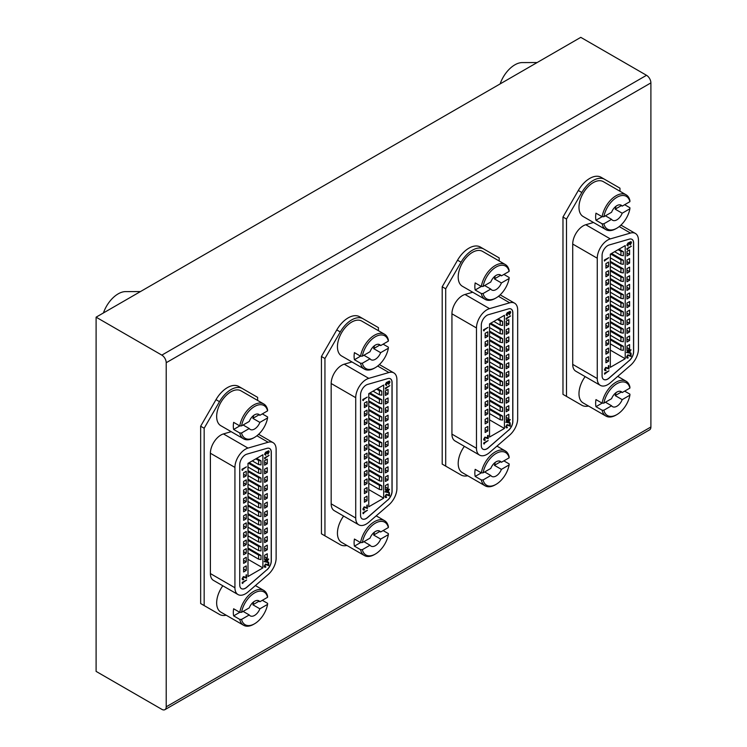 <?xml version="1.0" encoding="UTF-8"?>
<svg xmlns="http://www.w3.org/2000/svg" width="747" height="747" viewBox="0 0 747 747"><rect width="100%" height="100%" fill="white"/><g stroke="black" fill="none" stroke-linecap="round" stroke-linejoin="round"><path stroke-width="1.12" d="M467.725 475.755A22.802 13.166 -60 0 1 461.039 474.98L442.196 464.102L442.196 286.764L457.537 260.199A22.802 13.166 -60 0 1 480.34 247.033L499.183 257.911L499.183 260.992M457.556 472.963A22.802 13.166 -60 0 1 457.537 472.954L461.039 474.98L457.537 472.954M445.698 466.119L445.698 288.79L461.039 262.225A22.802 13.166 -60 0 1 483.851 249.059L480.34 247.033M442.196 286.764L445.698 288.79M472.73 292.226L464.998 294.467A14.875 8.59 120 0 0 451.935 313.796L451.935 434.128A14.875 8.59 120 0 0 455.016 440.935L479.555 455.1A14.875 8.59 120 0 0 489.537 452.533L509.697 435.09A14.875 8.59 120 0 0 517.671 418.703L517.671 309.986A14.875 8.59 120 0 0 514.59 303.17A14.875 8.59 120 0 0 509.697 302.806L489.537 308.632A14.875 8.59 120 0 0 476.474 327.961L476.474 448.293A14.875 8.59 120 0 0 479.555 455.1M508.53 430.365A8.058 4.65 120 0 0 512.844 421.485L512.844 312.769A8.058 4.65 120 0 0 511.181 309.081A8.058 4.65 120 0 0 508.53 308.875L488.37 314.711A8.058 4.65 120 0 0 481.292 325.178L481.292 445.511A8.058 4.65 120 0 0 482.964 449.199A8.058 4.65 120 0 0 488.37 447.808L508.436 430.319A8.058 4.65 120 0 0 512.759 421.439L512.759 312.713A8.058 4.65 120 0 0 511.135 309.053M482.917 449.171A8.058 4.65 120 0 0 488.286 447.761L508.436 430.319M510.276 419.637L509.295 420.645L509.295 422.979L505.728 422.158L508.679 419.795L509.286 419.637L509.286 420.206L510.098 419.534L509.286 420.001M489.537 437.06L504.43 428.461L504.43 315.309L489.537 323.909L489.537 437.06M485.148 432.504L487.782 430.991L487.782 426.434L485.148 427.947L485.148 432.504M485.148 423.904L487.782 422.382L487.782 417.834L485.148 419.347L485.148 423.904M485.148 415.304L487.782 413.782L487.782 409.225L485.148 410.747L485.148 415.304M485.148 406.695L487.782 405.182L487.782 400.625L485.148 402.147L485.148 406.695M485.148 398.095L487.782 396.582L487.782 392.026L485.148 393.538L485.148 398.095M485.148 389.495L487.782 387.973L487.782 383.426L485.148 384.938L485.148 389.495M485.148 380.895L487.782 379.373L487.782 374.817L485.148 376.339L485.148 380.895M485.148 372.286L487.782 370.773L487.782 366.217L485.148 367.739L485.148 372.286M485.148 363.686L487.782 362.164L487.782 357.617L485.148 359.13L485.148 363.686M485.148 355.086L487.782 353.564L487.782 349.008L485.148 350.53L485.148 355.086M485.148 346.477L487.782 344.965L487.782 340.408L485.148 341.93L485.148 346.477M485.148 337.877L487.782 336.365L487.782 331.808L485.148 333.321L485.148 337.877M506.186 420.365L508.819 418.843L508.819 414.286L506.186 415.808L506.186 420.365M506.186 411.756L508.819 410.243L508.819 405.686L506.186 407.208L506.186 411.756M506.186 403.156L508.819 401.634L508.819 397.087L506.186 398.599L506.186 403.156M506.186 394.556L508.819 393.034L508.819 388.477L506.186 389.999L506.186 394.556M506.186 385.956L508.819 384.434L508.819 379.878L506.186 381.4L506.186 385.956M506.186 377.347L508.819 375.834L508.819 371.278L506.186 372.79L506.186 377.347M506.186 368.747L508.819 367.225L508.819 362.678L506.186 364.191L506.186 368.747M506.186 360.147L508.819 358.625L508.819 354.069L506.186 355.591L506.186 360.147M506.186 351.538L508.819 350.026L508.819 345.469L506.186 346.991L506.186 351.538M506.186 342.938L508.819 341.426L508.819 336.869L506.186 338.382L506.186 342.938M506.186 334.339L508.819 332.817L508.819 328.269L506.186 329.782L506.186 334.339M506.186 325.739L508.819 324.217L508.819 319.66L506.186 321.182L506.186 325.739M483.552 330.688L483.552 329.772L487.987 327.419L484.168 330.062L484.168 330.818L483.552 330.688M483.748 443.821L483.748 442.906L488.183 440.553L484.364 443.204L484.364 443.961L483.748 443.821M484.075 439.124L485.233 440.235L484.205 440.347L483.645 439.348L484.906 437.135L487.576 437.817L487.576 435.529L488.183 435.38L488.183 438.722L485.12 437.658L484.252 439.227L485.233 439.796L484.252 439.227M484.121 440.291L483.645 439.348M506.167 319.193L506.167 318.287L510.603 315.925L506.774 318.577L506.774 319.333L506.167 319.193M506.494 314.608L507.325 315.804L506.055 314.861L507.166 312.788L510.201 311.35M507.148 315.701L506.055 314.861L507.148 315.701M507.325 315.804L506.233 314.963L507.166 312.788L508.035 312.853M508.212 312.956L507.334 312.89L510.294 311.396L510.705 312.395L509.454 314.758L510.098 312.535L509.193 311.807M509.454 314.758L510.276 312.638L509.37 311.91L508.474 313.936L507.157 313.236M506.177 426.602L507.334 427.714L506.298 427.816L505.738 426.826L506.998 424.613L509.669 425.295L510.108 422.746L510.285 426.192L507.213 425.136L506.345 426.696L507.334 427.265L506.345 426.696M506.223 427.77L505.738 426.826M483.729 330.79L483.552 329.772M506.186 391.521L508.819 393.034M506.186 400.121L508.819 401.634M505.915 426.929L507.176 424.716L509.669 425.295M509.37 311.91L510.098 312.535M506.345 319.296L506.167 318.287M483.813 439.451L485.083 437.238L487.576 437.817M487.744 437.919L487.576 435.529M485.148 420.869L487.782 422.382M485.148 369.251L487.782 370.773M485.148 377.851L487.782 379.373M506.186 365.713L508.819 367.225M485.148 386.46L487.782 387.973M489.883 323.712L500.163 329.642L502.554 330.015L490.76 323.208M502.554 330.015L502.554 334.058L500.163 333.694L500.163 329.642M489.537 340.716L500.163 346.851L502.554 347.215L489.537 339.698M502.554 347.215L502.554 351.267L500.163 350.894L500.163 346.851M489.537 357.916L500.163 364.05L502.554 364.424L489.537 356.907M502.554 364.424L502.554 368.467L500.163 368.103L489.537 361.968M489.537 375.125L500.163 381.259L502.554 381.624L489.537 374.107M502.554 381.624L502.554 385.676L500.163 385.303L489.537 379.168M489.537 392.324L500.163 398.459L502.554 398.833L489.537 391.316M502.554 398.833L502.554 402.885L500.163 402.512L489.537 396.377M489.537 409.533L500.163 415.668L502.554 416.042L489.537 408.516M502.554 416.042L502.554 420.085L500.163 419.711L489.537 413.577M489.537 419.851L504.43 428.461M489.537 400.934L500.163 407.068L502.554 407.432L489.537 399.916M502.554 407.432L502.554 411.485L500.163 411.111L500.163 407.068M489.537 383.725L500.163 389.859L502.554 390.233L489.537 382.716M502.554 390.233L502.554 394.276L500.163 393.912L500.163 389.859M489.537 366.525L500.163 372.65L502.554 373.024L489.537 365.507M502.554 373.024L502.554 377.076L500.163 376.703L489.537 370.568M489.537 349.316L500.163 355.451L502.554 355.824L489.537 348.307M502.554 355.824L502.554 359.867L500.163 359.494L489.537 353.368M489.537 332.107L500.163 338.242L502.554 338.615L489.537 331.098M502.554 338.615L502.554 342.668L500.163 342.294L500.163 338.242M497.334 319.408L500.163 321.042L502.554 321.415L498.212 318.904M502.554 321.415L502.554 325.459L500.163 325.085L493.832 321.434M506.186 322.695L508.819 324.217M506.186 408.721L508.819 410.243M505.906 422.26L508.856 420.458L508.679 419.795M485.148 334.843L487.782 336.365M485.148 343.443L487.782 344.965M509.846 425.388L509.669 423.007M483.925 443.923L483.748 442.906M483.925 443.008L488.183 440.553M506.186 417.321L508.819 418.843M485.148 352.052L487.782 353.564M485.148 403.66L487.782 405.182M485.148 395.06L487.782 396.582M508.035 314.188L507.334 313.329L506.671 314.711L507.325 315.355L506.671 314.711M483.729 329.875L487.987 327.419M506.186 331.304L508.819 332.817M485.148 360.652L487.782 362.164M506.345 318.39L510.603 315.925M485.148 412.26L487.782 413.782M506.186 348.504L508.819 350.026M506.186 339.904L508.819 341.426M506.186 374.312L508.819 375.834M485.148 429.469L487.782 430.991M506.186 382.912L508.819 384.434M506.186 357.113L508.819 358.625M500.163 355.451L500.163 359.494M500.163 398.459L500.163 402.512M500.163 321.042L500.163 325.085M500.163 381.259L500.163 385.303M500.163 364.05L500.163 368.103M500.163 372.65L500.163 376.703M489.537 387.777L500.163 393.912M489.537 344.759L500.163 350.894M489.537 404.977L500.163 411.111M489.537 336.159L500.163 342.294M500.163 415.668L500.163 419.711M489.537 327.56L500.163 333.694M508.856 422.363L508.856 420.897L507.008 421.971L508.856 422.363L508.679 421M507.082 421.924L508.679 422.27M226.182 615.211A22.802 13.166 -60 0 1 219.497 614.426L200.654 603.548L200.654 426.22L215.995 399.654A22.802 13.166 -60 0 1 238.797 386.488L257.64 397.367L257.64 400.439M216.014 612.419A22.802 13.166 -60 0 1 215.995 612.409L219.497 614.426L215.995 612.409M204.164 605.574L204.164 428.246L219.497 401.681A22.802 13.166 -60 0 1 242.308 388.505L238.797 386.488M200.654 426.22L204.164 428.246M231.187 431.682L223.456 433.923A14.875 8.59 120 0 0 210.393 453.242L210.393 573.575A14.875 8.59 120 0 0 213.474 580.391L238.013 594.556A14.875 8.59 120 0 0 247.995 591.988L268.154 574.546A14.875 8.59 120 0 0 276.129 558.158L276.129 449.433A14.875 8.59 120 0 0 273.047 442.626A14.875 8.59 120 0 0 268.154 442.252L247.995 448.088A14.875 8.59 120 0 0 234.931 467.417L234.931 587.749A14.875 8.59 120 0 0 238.013 594.556M266.987 569.821A8.058 4.65 120 0 0 271.301 560.941L271.301 452.215A8.058 4.65 120 0 0 269.639 448.527A8.058 4.65 120 0 0 266.987 448.331L246.827 454.167A8.058 4.65 120 0 0 239.75 464.634L239.75 584.966A8.058 4.65 120 0 0 241.421 588.655A8.058 4.65 120 0 0 246.827 587.263L266.903 569.765A8.058 4.65 120 0 0 271.217 560.894L271.217 452.168A8.058 4.65 120 0 0 269.592 448.508M241.374 588.627A8.058 4.65 120 0 0 246.743 587.207L266.903 569.765M268.733 559.092L267.753 560.101L267.753 562.435L264.186 561.613L267.137 559.242L267.753 559.662L268.556 558.989L267.753 559.456M247.995 576.516L262.888 567.907L262.888 454.764L247.995 463.364L247.995 576.516M243.606 571.959L246.239 570.437L246.239 565.89L243.606 567.403L243.606 571.959M243.606 563.359L246.239 561.837L246.239 557.281L243.606 558.803L243.606 563.359M243.606 554.75L246.239 553.238L246.239 548.681L243.606 550.203L243.606 554.75M243.606 546.15L246.239 544.628L246.239 540.081L243.606 541.594L243.606 546.15M243.606 537.551L246.239 536.029L246.239 531.472L243.606 532.994L243.606 537.551M243.606 528.951L246.239 527.429L246.239 522.872L243.606 524.394L243.606 528.951M243.606 520.342L246.239 518.829L246.239 514.272L243.606 515.794L243.606 520.342M243.606 511.742L246.239 510.22L246.239 505.672L243.606 507.185L243.606 511.742M243.606 503.142L246.239 501.62L246.239 497.063L243.606 498.585L243.606 503.142M243.606 494.533L246.239 493.02L246.239 488.463L243.606 489.985L243.606 494.533M243.606 485.933L246.239 484.42L246.239 479.863L243.606 481.376L243.606 485.933M243.606 477.333L246.239 475.811L246.239 471.264L243.606 472.776L243.606 477.333M264.643 559.811L267.277 558.298L267.277 553.742L264.643 555.264L264.643 559.811M264.643 551.211L267.277 549.689L267.277 545.142L264.643 546.655L264.643 551.211M264.643 542.611L267.277 541.089L267.277 536.533L264.643 538.055L264.643 542.611M264.643 534.002L267.277 532.49L267.277 527.933L264.643 529.455L264.643 534.002M264.643 525.402L267.277 523.89L267.277 519.333L264.643 520.846L264.643 525.402M264.643 516.803L267.277 515.281L267.277 510.733L264.643 512.246L264.643 516.803M264.643 508.203L267.277 506.681L267.277 502.124L264.643 503.646L264.643 508.203M264.643 499.594L267.277 498.081L267.277 493.524L264.643 495.046L264.643 499.594M264.643 490.994L267.277 489.481L267.277 484.924L264.643 486.437L264.643 490.994M264.643 482.394L267.277 480.872L267.277 476.325L264.643 477.837L264.643 482.394M264.643 473.794L267.277 472.272L267.277 467.715L264.643 469.237L264.643 473.794M264.643 465.185L267.277 463.672L267.277 459.116L264.643 460.638L264.643 465.185M242.009 470.134L242.009 469.228L246.445 466.866L242.626 469.518L242.626 470.274L242.009 470.134M242.205 583.276L242.205 582.361L246.641 580.008L242.822 582.651L242.822 583.407L242.205 583.276M242.532 578.57L243.69 579.691L242.663 579.793L242.103 578.804L243.363 576.581L246.034 577.272L246.473 574.732L246.641 578.178L243.578 577.104L242.71 578.673L243.69 579.252L242.71 578.673M242.579 579.737L242.103 578.804M264.625 458.649L264.625 457.734L269.06 455.381L265.232 458.023L265.232 458.789L264.625 458.649M264.952 454.064L265.783 455.25L264.513 454.316L265.624 452.243L268.659 450.805M265.605 455.147L264.513 454.316L265.605 455.147M265.783 455.25L264.69 454.419L265.624 452.243L266.502 452.308M266.67 452.411L265.792 452.346L268.752 450.852L269.172 451.842L267.912 454.213L268.556 451.991L267.659 451.253M267.912 454.213L268.733 452.094L267.828 451.356L266.931 453.392L265.624 452.682M264.634 566.049L265.792 567.16L264.765 567.272L264.195 566.282L265.456 564.06L268.126 564.741L268.126 562.454L268.733 562.304L268.743 565.647L265.671 564.583L264.802 566.151L265.792 566.721L264.802 566.151M264.681 567.216L264.195 566.282M242.187 470.236L242.009 469.228M264.643 530.968L267.277 532.49M264.643 539.577L267.277 541.089M264.373 566.385L265.633 564.162L268.126 564.741M267.828 451.356L268.556 451.991M264.802 458.751L264.625 457.734M242.271 578.906L243.541 576.684L246.034 577.272M246.211 577.375L246.034 574.985M243.606 560.315L246.239 561.837M243.606 508.707L246.239 510.22M243.606 517.307L246.239 518.829M264.643 505.159L267.277 506.681M243.606 525.907L246.239 527.429M248.34 463.168L258.621 469.097L261.011 469.461L249.218 462.654M261.011 469.461L261.011 473.514L258.621 473.14L258.621 469.097M247.995 480.162L258.621 486.297L261.011 486.671L247.995 479.154M261.011 486.671L261.011 490.723L258.621 490.349L258.621 486.297M247.995 497.371L258.621 503.506L261.011 503.88L247.995 496.363M261.011 503.88L261.011 507.923L258.621 507.549L247.995 501.414M247.995 514.571L258.621 520.706L261.011 521.079L247.995 513.562M261.011 521.079L261.011 525.132L258.621 524.758L247.995 518.623M247.995 531.78L258.621 537.915L261.011 538.288L247.995 530.772M261.011 538.288L261.011 542.331L258.621 541.967L247.995 535.832M247.995 548.989L258.621 555.124L261.011 555.488L247.995 547.971M261.011 555.488L261.011 559.54L258.621 559.167L247.995 553.032M247.995 559.307L262.888 567.907M247.995 540.38L258.621 546.515L261.011 546.888L247.995 539.371M261.011 546.888L261.011 550.931L258.621 550.567L258.621 546.515M247.995 523.18L258.621 529.315L261.011 529.679L247.995 522.162M261.011 529.679L261.011 533.731L258.621 533.358L258.621 529.315M247.995 505.971L258.621 512.106L261.011 512.479L247.995 504.963M261.011 512.479L261.011 516.522L258.621 516.158L247.995 510.024M247.995 488.771L258.621 494.906L261.011 495.27L247.995 487.754M261.011 495.27L261.011 499.323L258.621 498.949L247.995 492.815M247.995 471.562L258.621 477.697L261.011 478.071L247.995 470.554M261.011 478.071L261.011 482.114L258.621 481.75L258.621 477.697M255.791 458.863L258.621 460.497L261.011 460.862L256.669 458.359M261.011 460.862L261.011 464.914L258.621 464.541L252.29 460.89M264.643 462.15L267.277 463.672M264.643 548.177L267.277 549.689M264.363 561.716L267.314 559.914L267.137 559.242M243.606 474.298L246.239 475.811M243.606 482.898L246.239 484.42M268.304 564.844L268.126 562.454M242.383 583.37L242.205 582.361M242.383 582.464L246.641 580.008M264.643 556.776L267.277 558.298M243.606 491.498L246.239 493.02M243.606 543.116L246.239 544.628M243.606 534.516L246.239 536.029M266.492 453.644L265.792 452.785L265.129 454.157L265.783 454.811L265.129 454.157M242.187 469.331L246.445 466.866M264.643 470.75L267.277 472.272M243.606 500.107L246.239 501.62M264.802 457.836L269.06 455.381M243.606 551.716L246.239 553.238M264.643 487.959L267.277 489.481M264.643 479.359L267.277 480.872M264.643 513.768L267.277 515.281M243.606 568.925L246.239 570.437M264.643 522.368L267.277 523.89M264.643 496.559L267.277 498.081M258.621 494.906L258.621 498.949M258.621 537.915L258.621 541.967M258.621 460.497L258.621 464.541M258.621 520.706L258.621 524.758M258.621 503.506L258.621 507.549M258.621 512.106L258.621 516.158M247.995 527.223L258.621 533.358M247.995 484.215L258.621 490.349M247.995 544.432L258.621 550.567M247.995 475.615L258.621 481.75M258.621 555.124L258.621 559.167M247.995 467.006L258.621 473.14M267.314 561.819L267.314 560.353L265.465 561.427L267.314 561.819L267.137 560.455M265.54 561.38L267.137 561.716M388.356 341.136L380.662 345.581A8.675 5.005 120 0 0 379.691 344.675A8.675 5.005 120 0 0 375.349 345.105A8.675 5.005 120 0 0 370.036 351.716L362.342 356.16L360.568 356.17A20.141 11.625 -60 0 1 374.471 335.235A20.141 11.625 -60 0 1 384.546 334.236A20.141 11.625 -60 0 1 388.384 340.109L388.356 341.136A18.899 10.916 120 0 0 375.349 336.757A18.899 10.916 120 0 0 362.342 356.16M378.421 344.283L380.662 345.581M363.901 355.255L370.036 358.803A8.675 5.005 120 0 0 371.007 359.699A8.675 5.005 120 0 0 375.349 359.27A8.675 5.005 120 0 0 380.662 352.668L373.649 348.616A8.675 5.005 120 0 0 374.396 345.74M360.568 356.17L354.433 352.631A20.141 11.625 120 0 0 354.433 359.718L360.568 356.17M354.433 359.718L360.568 363.257L362.342 363.247L370.036 358.803M362.342 363.247A18.899 10.916 120 0 0 375.349 367.627L375.349 367.627A18.899 10.916 120 0 0 388.356 348.223L388.384 347.196L383.118 344.162M380.662 352.668L388.356 348.223M373.649 348.616L379.793 345.077M374.471 368.131L375.349 367.627L374.471 368.131A20.141 11.625 -60 0 1 364.405 369.13A20.141 11.625 -60 0 1 360.568 363.257M364.405 369.13L341.612 355.974A20.141 11.625 -60 0 1 338.531 339.829A20.141 11.625 -60 0 1 351.688 322.078A20.141 11.625 -60 0 1 361.753 321.079L384.546 334.236M509.118 271.413L501.424 275.858A8.675 5.005 120 0 0 500.443 274.952A8.675 5.005 120 0 0 496.111 275.382A8.675 5.005 120 0 0 490.798 281.993L483.094 286.437L481.32 286.456A20.141 11.625 -60 0 1 495.233 265.521A20.141 11.625 -60 0 1 505.299 264.522A20.141 11.625 -60 0 1 509.137 270.395L509.118 271.413A18.899 10.916 120 0 0 496.111 267.034A18.899 10.916 120 0 0 483.094 286.437M499.173 274.56L501.424 275.858M484.654 285.541L490.798 289.08A8.675 5.005 120 0 0 491.769 289.985A8.675 5.005 120 0 0 496.111 289.556A8.675 5.005 120 0 0 501.414 282.945L494.402 278.902A8.675 5.005 120 0 0 495.158 276.017M481.32 286.456L475.185 282.908A20.141 11.625 120 0 0 475.185 289.995L481.329 286.456M475.185 289.995L481.32 293.543L483.094 293.524L490.798 289.08M483.094 293.524A18.899 10.916 120 0 0 496.111 297.904L496.111 297.904A18.899 10.916 120 0 0 509.118 278.51L509.137 277.482L503.88 274.438M501.414 282.945L509.118 278.51M494.402 278.902L500.546 275.354M495.233 298.408L496.111 297.904L495.233 298.408A20.141 11.625 -60 0 1 485.158 299.407A20.141 11.625 -60 0 1 481.32 293.543M485.158 299.407L462.374 286.25A20.141 11.625 -60 0 1 459.284 270.115A20.141 11.625 -60 0 1 472.44 252.365A20.141 11.625 -60 0 1 482.515 251.365L505.299 264.522M588.505 406.023A22.802 13.166 -60 0 1 581.82 405.248L562.977 394.36L562.977 217.032L578.318 190.466A22.802 13.166 -60 0 1 601.12 177.3L619.963 188.179L619.963 191.251M578.346 403.231A22.802 13.166 -60 0 1 578.318 403.221L581.82 405.248L578.318 403.221M566.487 396.386L566.487 219.058L581.82 192.493A22.802 13.166 -60 0 1 604.631 179.327L601.12 177.3M562.977 217.032L566.487 219.058M593.51 222.494L585.779 224.735A14.875 8.59 120 0 0 572.716 244.054L572.716 364.387A14.875 8.59 120 0 0 575.797 371.203L600.336 385.368A14.875 8.59 120 0 0 610.318 382.8L630.477 365.358A14.875 8.59 120 0 0 638.452 348.97L638.452 240.245A14.875 8.59 120 0 0 635.37 233.438A14.875 8.59 120 0 0 630.477 233.064L610.318 238.9A14.875 8.59 120 0 0 597.255 258.229L597.255 378.561A14.875 8.59 120 0 0 600.336 385.368M629.31 360.633A8.058 4.65 120 0 0 633.633 351.753L633.633 243.027A8.058 4.65 120 0 0 631.962 239.339A8.058 4.65 120 0 0 629.31 239.143L609.15 244.979A8.058 4.65 120 0 0 602.082 255.446L602.082 375.778A8.058 4.65 120 0 0 603.744 379.467A8.058 4.65 120 0 0 609.15 378.075L629.226 360.586A8.058 4.65 120 0 0 633.54 351.706L633.54 242.98A8.058 4.65 120 0 0 631.915 239.32M603.707 379.439A8.058 4.65 120 0 0 609.066 378.019L629.226 360.586M631.056 349.904L630.076 350.913L630.076 353.247L626.509 352.425L629.46 350.063L630.076 349.904L630.076 350.474L630.879 349.801L630.076 350.268M610.318 367.328L625.22 358.728L625.22 245.576L610.318 254.176L610.318 367.328M605.938 362.771L608.562 361.249L608.562 356.702L605.938 358.215L605.938 362.771M605.938 354.171L608.562 352.649L608.562 348.093L605.938 349.615L605.938 354.171M605.938 345.562L608.562 344.05L608.562 339.493L605.938 341.015L605.938 345.562M605.938 336.962L608.562 335.45L608.562 330.893L605.938 332.406L605.938 336.962M605.938 328.363L608.562 326.841L608.562 322.293L605.938 323.806L605.938 328.363M605.938 319.763L608.562 318.241L608.562 313.684L605.938 315.206L605.938 319.763M605.938 311.154L608.562 309.641L608.562 305.084L605.938 306.606L605.938 311.154M605.938 302.554L608.562 301.041L608.562 296.484L605.938 297.997L605.938 302.554M605.938 293.954L608.562 292.432L608.562 287.884L605.938 289.397L605.938 293.954M605.938 285.354L608.562 283.832L608.562 279.275L605.938 280.797L605.938 285.354M605.938 276.745L608.562 275.232L608.562 270.675L605.938 272.197L605.938 276.745M605.938 268.145L608.562 266.623L608.562 262.076L605.938 263.588L605.938 268.145M626.966 350.623L629.6 349.11L629.6 344.554L626.966 346.076L626.966 350.623M626.966 342.023L629.6 340.511L629.6 335.954L626.966 337.467L626.966 342.023M626.966 333.423L629.6 331.901L629.6 327.354L626.966 328.867L626.966 333.423M626.966 324.824L629.6 323.302L629.6 318.745L626.966 320.267L626.966 324.824M626.966 316.214L629.6 314.702L629.6 310.145L626.966 311.667L626.966 316.214M626.966 307.615L629.6 306.093L629.6 301.545L626.966 303.058L626.966 307.615M626.966 299.015L629.6 297.493L629.6 292.936L626.966 294.458L626.966 299.015M626.966 290.415L629.6 288.893L629.6 284.336L626.966 285.858L626.966 290.415M626.966 281.806L629.6 280.293L629.6 275.736L626.966 277.258L626.966 281.806M626.966 273.206L629.6 271.684L629.6 267.137L626.966 268.649L626.966 273.206M626.966 264.606L629.6 263.084L629.6 258.527L626.966 260.049L626.966 264.606M626.966 255.997L629.6 254.484L629.6 249.928L626.966 251.45L626.966 255.997M604.342 260.955L604.342 260.04L608.777 257.687L604.342 260.955M604.538 374.088L604.538 373.173L608.973 370.82L604.538 374.088M604.865 369.392L606.022 370.503L604.995 370.615L604.426 369.616L605.686 367.403L608.357 368.084L608.796 365.544L608.973 368.99L605.901 367.926L605.033 369.485L606.022 370.064L605.033 369.485M604.911 370.559L604.426 369.616M626.948 249.461L626.948 248.555L631.383 246.193L627.564 248.844L627.564 249.601L626.948 249.461M627.275 244.876L628.106 246.062L626.836 245.128L627.947 243.055L630.991 241.617M627.928 245.968L626.836 245.128L627.928 245.968M628.106 246.062L627.013 245.231L627.947 243.055L628.657 242.98M629.002 243.223L628.124 243.158L631.075 241.664L631.495 242.663L630.235 245.025L630.879 242.803L629.982 242.075M630.235 245.025L631.056 242.906L630.16 242.168L629.254 244.204L627.947 243.494M626.957 356.861L628.115 357.981L627.088 358.084L626.518 357.094L627.788 354.881L630.449 355.553L630.449 353.266L631.066 353.116L631.066 356.459L627.994 355.404L627.135 356.963L628.115 357.533L627.135 356.963M627.004 358.028L626.518 357.094M604.51 261.048L604.342 260.04M626.966 321.78L629.6 323.302M626.966 330.389L629.6 331.901M626.696 357.197L627.956 354.974L630.449 355.553M630.16 242.168L630.879 242.803M627.125 249.563L626.948 248.555M604.603 369.718L605.864 367.496L608.357 368.084M608.534 368.187L608.357 365.797M605.938 351.137L608.562 352.649M605.938 299.519L608.562 301.041M605.938 308.119L608.562 309.641M626.966 295.98L629.6 297.493M605.938 316.728L608.562 318.241M610.663 253.98L620.944 259.909L623.334 260.283L611.541 253.466M623.334 260.283L623.334 264.326L620.944 263.952L620.944 259.909M610.318 270.984L620.944 277.118L623.334 277.482L610.318 269.966M623.334 277.482L623.334 281.535L620.944 281.161L620.944 277.118M610.318 288.183L620.944 294.318L623.334 294.692L610.318 287.175M623.334 294.692L623.334 298.735L620.944 298.37L610.318 292.236M610.318 305.392L620.944 311.527L623.334 311.891L610.318 304.374M623.334 311.891L623.334 315.944L620.944 315.57L610.318 309.435M610.318 322.592L620.944 328.727L623.334 329.1L610.318 321.583M623.334 329.1L623.334 333.143L620.944 332.779L610.318 326.644M610.318 339.801L620.944 345.936L623.334 346.3L610.318 338.783M623.334 346.3L623.334 350.352L620.944 349.979L610.318 343.844M610.318 350.119L625.22 358.728M610.318 331.192L620.944 337.327L623.334 337.7L610.318 330.183M623.334 337.7L623.334 341.752L620.944 341.379L620.944 337.327M610.318 313.992L620.944 320.127L623.334 320.5L610.318 312.984M623.334 320.5L623.334 324.543L620.944 324.17L620.944 320.127M610.318 296.783L620.944 302.918L623.334 303.291L610.318 295.775M623.334 303.291L623.334 307.344L620.944 306.97L610.318 300.836M610.318 279.583L620.944 285.718L623.334 286.082L610.318 278.566M623.334 286.082L623.334 290.135L620.944 289.761L610.318 283.627M610.318 262.374L620.944 268.509L623.334 268.883L610.318 261.366M623.334 268.883L623.334 272.926L620.944 272.562L620.944 268.509M618.114 249.675L620.944 251.309L623.334 251.674L618.992 249.171M623.334 251.674L623.334 255.726L620.944 255.353L614.613 251.702M626.966 252.962L629.6 254.484M626.966 338.989L629.6 340.511M626.686 352.528L629.637 350.726L629.46 350.063M605.938 265.11L608.562 266.623M605.938 273.71L608.562 275.232M630.627 355.656L630.449 353.266M604.706 374.191L604.538 373.173M604.706 373.276L608.973 370.82M626.966 347.588L629.6 349.11M605.938 282.31L608.562 283.832M605.938 333.928L608.562 335.45M605.938 325.328L608.562 326.841M628.815 244.456L628.124 243.597L627.452 244.969L628.106 245.623L627.452 244.969M604.51 260.143L608.777 257.687M626.966 261.571L629.6 263.084M605.938 290.919L608.562 292.432M627.125 248.648L631.383 246.193M605.938 342.528L608.562 344.05M626.966 278.771L629.6 280.293M626.966 270.171L629.6 271.684M626.966 304.58L629.6 306.093M605.938 359.737L608.562 361.249M626.966 313.18L629.6 314.702M626.966 287.371L629.6 288.893M620.944 285.718L620.944 289.761M620.944 328.727L620.944 332.779M620.944 251.309L620.944 255.353M620.944 311.527L620.944 315.57M620.944 294.318L620.944 298.37M620.944 302.918L620.944 306.97M610.318 318.035L620.944 324.17M610.318 275.027L620.944 281.161M610.318 335.244L620.944 341.379M610.318 266.427L620.944 272.562M620.944 345.936L620.944 349.979M610.318 257.827L620.944 263.952M629.637 352.631L629.637 351.165L627.788 352.239L629.637 352.631L629.46 351.267M627.872 352.192L629.469 352.528M161.838 355.124L96.102 317.176L96.102 671.394L161.838 709.342A6.2 3.576 -120 0 0 164.938 709.65A6.2 3.576 -120 0 0 166.217 706.811L650.898 426.985L650.898 82.889L166.217 362.715A6.2 3.576 -120 0 0 161.838 355.124L646.519 75.298L580.783 37.35L96.102 317.176M646.519 75.298A6.2 3.576 60 0 1 650.898 82.889M166.217 362.715L166.217 706.811M650.898 426.985A6.2 3.576 60 0 1 649.61 429.824L164.938 709.65M500.135 83.907A23.241 13.418 -60 0 1 514.87 64.83A23.241 13.418 -60 0 1 522.19 62.589L537.149 62.543M140.464 291.563L125.505 291.61A23.241 13.418 120 0 0 118.194 293.851A23.241 13.418 120 0 0 103.45 312.928M346.963 545.478A22.802 13.166 -60 0 1 340.287 544.694A22.802 13.166 -60 0 1 340.277 544.694L321.434 533.816L321.434 356.487L336.776 329.922A22.802 13.166 -60 0 1 359.587 316.747L378.43 327.634L378.43 330.706M336.804 542.686A22.802 13.166 -60 0 1 336.776 542.667L340.277 544.694M324.945 535.842L324.945 358.504L340.277 331.939A22.802 13.166 -60 0 1 363.089 318.773L359.587 316.747M321.434 356.487L324.945 358.504M351.968 361.95L344.236 364.191A14.875 8.59 120 0 0 331.173 383.51L331.173 503.842A14.875 8.59 120 0 0 334.254 510.649L358.793 524.824A14.875 8.59 120 0 0 368.775 522.256L388.935 504.813A14.875 8.59 120 0 0 396.909 488.426L396.909 379.7A14.875 8.59 120 0 0 393.828 372.893A14.875 8.59 120 0 0 388.935 372.52L368.775 378.355A14.875 8.59 120 0 0 355.721 397.684L355.721 518.016A14.875 8.59 120 0 0 358.793 524.824M387.768 500.088A8.058 4.65 120 0 0 392.091 491.209L392.091 382.483A8.058 4.65 120 0 0 390.42 378.794A8.058 4.65 120 0 0 387.768 378.598L367.608 384.425A8.058 4.65 120 0 0 360.54 394.892L360.54 515.225A8.058 4.65 120 0 0 362.202 518.913A8.058 4.65 120 0 0 367.608 517.531L387.684 500.032A8.058 4.65 120 0 0 391.998 491.162L391.998 382.436A8.058 4.65 120 0 0 390.373 378.766M362.164 518.894A8.058 4.65 120 0 0 367.524 517.475L387.684 500.032M389.514 489.36L388.533 490.368L388.533 492.703L384.976 491.881L387.917 489.509L388.533 489.36L388.533 489.929L389.336 489.257L388.533 489.724M368.775 506.774L383.678 498.174L383.678 385.032L368.775 393.632L368.775 506.774M364.396 502.227L367.02 500.705L367.02 496.148L364.396 497.67L364.396 502.227M364.396 493.618L367.02 492.105L367.02 487.548L364.396 489.07L364.396 493.618M364.396 485.018L367.02 483.505L367.02 478.948L364.396 480.461L364.396 485.018M364.396 476.418L367.02 474.896L367.02 470.349L364.396 471.861L364.396 476.418M364.396 467.818L367.02 466.296L367.02 461.739L364.396 463.261L364.396 467.818M364.396 459.209L367.02 457.696L367.02 453.14L364.396 454.662L364.396 459.209M364.396 450.609L367.02 449.096L367.02 444.54L364.396 446.052L364.396 450.609M364.396 442.009L367.02 440.487L367.02 435.94L364.396 437.453L364.396 442.009M364.396 433.409L367.02 431.887L367.02 427.331L364.396 428.853L364.396 433.409M364.396 424.8L367.02 423.288L367.02 418.731L364.396 420.253L364.396 424.8M364.396 416.2L367.02 414.678L367.02 410.131L364.396 411.644L364.396 416.2M364.396 407.601L367.02 406.079L367.02 401.522L364.396 403.044L364.396 407.601M385.424 490.079L388.057 488.566L388.057 484.009L385.424 485.522L385.424 490.079M385.424 481.479L388.057 479.957L388.057 475.409L385.424 476.922L385.424 481.479M385.424 472.879L388.057 471.357L388.057 466.8L385.424 468.322L385.424 472.879M385.424 464.27L388.057 462.757L388.057 458.2L385.424 459.722L385.424 464.27M385.424 455.67L388.057 454.148L388.057 449.601L385.424 451.113L385.424 455.67M385.424 447.07L388.057 445.548L388.057 440.991L385.424 442.513L385.424 447.07M385.424 438.461L388.057 436.948L388.057 432.392L385.424 433.914L385.424 438.461M385.424 429.861L388.057 428.348L388.057 423.792L385.424 425.304L385.424 429.861M385.424 421.261L388.057 419.739L388.057 415.192L385.424 416.705L385.424 421.261M385.424 412.661L388.057 411.139L388.057 406.583L385.424 408.105L385.424 412.661M385.424 404.052L388.057 402.54L388.057 397.983L385.424 399.505L385.424 404.052M385.424 395.452L388.057 393.94L388.057 389.383L385.424 390.896L385.424 395.452M362.799 400.401L362.799 399.496L367.235 397.133L363.406 399.785L363.406 400.541L362.799 400.401M362.995 513.534L362.995 512.629L367.431 510.266L363.602 512.918L363.602 513.675L362.995 513.534M363.322 508.838L364.48 509.958L363.453 510.061L362.883 509.071L364.153 506.849L366.814 507.54L367.253 505L367.431 508.446L364.359 507.372L363.5 508.94L364.48 509.51L363.5 508.94M363.369 510.005L362.883 509.071M385.405 388.916L385.405 388.001L389.841 385.648L386.022 388.291L386.022 389.047L385.405 388.916M385.732 384.322L386.563 385.517L385.303 384.584L386.404 382.511L389.448 381.073M386.395 385.415L385.303 384.584L386.395 385.415M386.563 385.517L385.471 384.686L386.404 382.511L387.282 382.576M387.46 382.679L386.582 382.613L389.542 381.119L389.953 382.109L388.692 384.481L389.336 382.259L388.44 381.521M388.692 384.481L389.514 382.352L388.617 381.624L387.712 383.659L386.404 382.95M385.415 496.316L386.572 497.427L385.545 497.539L384.976 496.55L386.246 494.327L388.916 495.009L389.346 492.469L389.523 495.905L386.451 494.85L385.592 496.419L386.572 496.988L385.592 496.419M385.461 497.483L384.976 496.55M362.967 400.504L362.799 399.496M385.424 461.235L388.057 462.757M385.424 469.835L388.057 471.357M385.153 496.652L386.414 494.43L388.916 495.009M388.617 381.624L389.336 382.259M385.583 389.01L385.405 388.001M363.061 509.174L364.321 506.952L366.814 507.54M366.992 507.643L366.814 505.252M364.396 490.583L367.02 492.105M364.396 438.975L367.02 440.487M364.396 447.574L367.02 449.096M385.424 435.426L388.057 436.948M364.396 456.174L367.02 457.696M369.13 393.426L379.401 399.365L381.792 399.729L369.998 392.922M381.792 399.729L381.792 403.782L379.401 403.408L379.401 399.365M368.775 410.43L379.401 416.565L381.792 416.938L368.775 409.421M381.792 416.938L381.792 420.981L379.401 420.617L379.401 416.565M368.775 427.639L379.401 433.774L381.792 434.138L368.775 426.621M381.792 434.138L381.792 438.19L379.401 437.817L368.775 431.682M368.775 444.838L379.401 450.973L381.792 451.347L368.775 443.83M381.792 451.347L381.792 455.39L379.401 455.026L368.775 448.891M368.775 462.048L379.401 468.182L381.792 468.546L368.775 461.03M381.792 468.546L381.792 472.599L379.401 472.225L368.775 466.091M368.775 479.247L379.401 485.382L381.792 485.755L368.775 478.239M381.792 485.755L381.792 489.808L379.401 489.434L368.775 483.3M368.775 489.574L383.678 498.174M368.775 470.647L379.401 476.782L381.792 477.156L368.775 469.639M381.792 477.156L381.792 481.199L379.401 480.835L379.401 476.782M368.775 453.448L379.401 459.582L381.792 459.947L368.775 452.43M381.792 459.947L381.792 463.999L379.401 463.626L379.401 459.582M368.775 436.239L379.401 442.373L381.792 442.747L368.775 435.23M381.792 442.747L381.792 446.79L379.401 446.426L368.775 440.291M368.775 419.039L379.401 425.164L381.792 425.538L368.775 418.021M381.792 425.538L381.792 429.59L379.401 429.217L368.775 423.082M368.775 401.83L379.401 407.965L381.792 408.338L368.775 400.822M381.792 408.338L381.792 412.381L379.401 412.008L379.401 407.965M376.572 389.131L379.401 390.756L381.792 391.129L377.45 388.627M381.792 391.129L381.792 395.182L379.401 394.808L373.07 391.148M385.424 392.418L388.057 393.94M385.424 478.444L388.057 479.957M385.144 491.974L388.095 490.181L387.917 489.509M364.396 404.566L367.02 406.079M364.396 413.166L367.02 414.678M389.084 495.112L388.907 492.721M363.163 513.637L362.995 512.629M363.163 512.731L367.431 510.266M385.424 487.044L388.057 488.566M364.396 421.766L367.02 423.288M364.396 473.383L367.02 474.896M364.396 464.774L367.02 466.296M387.273 383.911L386.582 383.052L385.91 384.425L386.563 385.078L385.91 384.425M362.967 399.598L367.235 397.133M385.424 401.018L388.057 402.54M364.396 430.365L367.02 431.887M385.583 388.104L389.841 385.648M364.396 481.983L367.02 483.505M385.424 418.227L388.057 419.739M385.424 409.627L388.057 411.139M385.424 444.035L388.057 445.548M364.396 499.192L367.02 500.705M385.424 452.635L388.057 454.148M385.424 426.826L388.057 428.348M379.401 425.164L379.401 429.217M379.401 468.182L379.401 472.225M379.401 390.756L379.401 394.808M379.401 450.973L379.401 455.026M379.401 433.774L379.401 437.817M379.401 442.373L379.401 446.426M368.775 457.491L379.401 463.626M368.775 414.482L379.401 420.617M368.775 474.7L379.401 480.835M368.775 405.882L379.401 412.008M379.401 485.382L379.401 489.434M368.775 397.273L379.401 403.408M388.095 492.086L388.095 490.62L386.246 491.694L388.095 492.086L387.917 490.723M386.33 491.647L387.926 491.984M267.575 410.869L259.881 415.313A8.675 5.005 120 0 0 258.901 414.408A8.675 5.005 120 0 0 254.568 414.837A8.675 5.005 120 0 0 249.255 421.448L241.552 425.893L239.778 425.902A20.141 11.625 -60 0 1 253.691 404.967A20.141 11.625 -60 0 1 263.756 403.978A20.141 11.625 -60 0 1 267.594 409.842L267.575 410.869A18.899 10.916 120 0 0 254.568 406.489A18.899 10.916 120 0 0 241.552 425.893M257.631 414.015L259.881 415.313M243.111 424.987L249.255 428.535A8.675 5.005 120 0 0 250.226 429.441A8.675 5.005 120 0 0 254.568 429.011A8.675 5.005 120 0 0 259.881 422.4L252.869 418.357A8.675 5.005 120 0 0 253.616 415.472M239.778 425.902L233.643 422.363A20.141 11.625 120 0 0 233.643 429.45L239.787 425.902M233.643 429.45L239.778 432.989L241.561 432.98L249.255 428.535M241.561 432.98A18.899 10.916 120 0 0 254.568 437.359L254.568 437.359A18.899 10.916 120 0 0 267.575 417.956L267.594 416.929L262.337 413.894M259.881 422.4L267.575 417.956M252.869 418.357L259.004 414.809M253.691 437.863L254.568 437.359L253.691 437.863A20.141 11.625 -60 0 1 243.615 438.863A20.141 11.625 -60 0 1 239.778 432.989M243.615 438.863L220.832 425.706A20.141 11.625 -60 0 1 217.741 409.561A20.141 11.625 -60 0 1 230.898 391.811A20.141 11.625 -60 0 1 240.973 390.821L263.756 403.978M267.575 597.292L259.881 601.727A8.675 5.005 120 0 0 258.901 600.831A8.675 5.005 120 0 0 254.568 601.26A8.675 5.005 120 0 0 249.255 607.871L241.552 612.307L239.778 612.325A20.141 11.625 -60 0 1 253.691 591.391A20.141 11.625 -60 0 1 263.756 590.391A20.141 11.625 -60 0 1 267.594 596.265L267.575 597.292A18.899 10.916 120 0 0 254.568 592.903A18.899 10.916 120 0 0 241.552 612.307M257.631 600.439L259.881 601.727M243.111 611.41L249.255 614.949A8.675 5.005 120 0 0 250.226 615.855A8.675 5.005 120 0 0 254.568 615.425A8.675 5.005 120 0 0 259.881 608.824L252.869 604.771A8.675 5.005 120 0 0 253.616 601.895M239.778 612.325L233.643 608.777A20.141 11.625 120 0 0 233.643 615.864L239.787 612.325M233.643 615.864L239.778 619.412L241.561 619.394L249.255 614.949M241.561 619.394A18.899 10.916 120 0 0 254.568 623.773L254.568 623.773A18.899 10.916 120 0 0 267.575 604.379L267.594 603.352L262.337 600.317M259.881 608.824L267.575 604.379M252.869 604.771L259.004 601.223M253.691 624.277L254.568 623.773L253.691 624.277A20.141 11.625 -60 0 1 243.615 625.276A20.141 11.625 -60 0 1 239.778 619.412M243.615 625.276L220.832 612.12A20.141 11.625 -60 0 1 222.83 585.788M629.898 201.681L622.204 206.125A8.675 5.005 120 0 0 621.233 205.22A8.675 5.005 120 0 0 616.891 205.649A8.675 5.005 120 0 0 611.578 212.26L603.884 216.705L602.11 216.714A20.141 11.625 -60 0 1 616.014 195.789A20.141 11.625 -60 0 1 626.089 194.79A20.141 11.625 -60 0 1 629.926 200.654L629.898 201.681A18.899 10.916 120 0 0 616.891 197.301A18.899 10.916 120 0 0 603.884 216.705M619.954 204.827L622.204 206.125M605.443 215.808L611.578 219.347A8.675 5.005 120 0 0 612.549 220.253A8.675 5.005 120 0 0 616.891 219.823A8.675 5.005 120 0 0 622.204 213.212L615.192 209.169A8.675 5.005 120 0 0 615.939 206.284M602.11 216.714L595.975 213.175A20.141 11.625 120 0 0 595.975 220.262L602.11 216.714M595.975 220.262L602.11 223.801L603.884 223.792L611.578 219.347M603.884 223.792A18.899 10.916 120 0 0 616.891 228.171L616.891 228.171A18.899 10.916 120 0 0 629.898 208.768L629.917 207.75L624.66 204.706M622.204 213.212L629.898 208.768M615.192 209.169L621.327 205.621M616.014 228.675L616.891 228.171L616.014 228.675A20.141 11.625 -60 0 1 605.948 229.674A20.141 11.625 -60 0 1 602.11 223.801M605.948 229.674L583.155 216.518A20.141 11.625 -60 0 1 580.064 200.373A20.141 11.625 -60 0 1 593.23 182.632A20.141 11.625 -60 0 1 603.296 181.633L626.089 194.79M388.356 527.55L380.662 531.995A8.675 5.005 120 0 0 379.691 531.089A8.675 5.005 120 0 0 375.349 531.519A8.675 5.005 120 0 0 370.036 538.129L362.342 542.574L360.568 542.593A20.141 11.625 -60 0 1 374.471 521.658A20.141 11.625 -60 0 1 384.546 520.659A20.141 11.625 -60 0 1 388.384 526.532L388.356 527.55A18.899 10.916 120 0 0 375.349 523.171A18.899 10.916 120 0 0 362.342 542.574M378.421 530.697L380.662 531.995M363.901 541.678L370.036 545.217A8.675 5.005 120 0 0 371.007 546.122A8.675 5.005 120 0 0 375.349 545.693A8.675 5.005 120 0 0 380.662 539.091L373.649 535.039A8.675 5.005 120 0 0 374.396 532.153M360.568 542.593L354.433 539.045A20.141 11.625 120 0 0 354.433 546.132L360.568 542.593M354.433 546.132L360.568 549.68L362.342 549.661L370.036 545.217M362.342 549.661A18.899 10.916 120 0 0 375.349 554.041L375.349 554.041A18.899 10.916 120 0 0 388.356 534.647L388.384 533.619L383.118 530.575M380.662 539.091L388.356 534.647M373.649 535.039L379.793 531.49M374.471 554.545L375.349 554.041L374.471 554.545A20.141 11.625 -60 0 1 364.405 555.544A20.141 11.625 -60 0 1 360.568 549.68M364.405 555.544L341.612 542.387A20.141 11.625 -60 0 1 343.611 516.056M629.898 388.104L622.204 392.548A8.675 5.005 120 0 0 621.233 391.643A8.675 5.005 120 0 0 616.891 392.072A8.675 5.005 120 0 0 611.578 398.683L603.884 403.128L602.11 403.137A20.141 11.625 -60 0 1 616.014 382.203A20.141 11.625 -60 0 1 626.089 381.203A20.141 11.625 -60 0 1 629.926 387.077L629.898 388.104A18.899 10.916 120 0 0 616.891 383.725A18.899 10.916 120 0 0 603.884 403.128M619.954 391.251L622.204 392.548M605.443 402.222L611.578 405.77A8.675 5.005 120 0 0 612.549 406.667A8.675 5.005 120 0 0 616.891 406.237A8.675 5.005 120 0 0 622.204 399.636L615.192 395.583A8.675 5.005 120 0 0 615.939 392.707M602.11 403.137L595.975 399.598A20.141 11.625 120 0 0 595.975 406.685L602.11 403.137M595.975 406.685L602.11 410.224L603.884 410.215L611.578 405.77M603.884 410.215A18.899 10.916 120 0 0 616.891 414.585L616.891 414.585A18.899 10.916 120 0 0 629.898 395.191L629.917 394.164L624.66 391.129M622.204 399.636L629.898 395.191M615.192 395.583L621.327 392.044M616.014 415.099L616.891 414.585L616.014 415.099A20.141 11.625 -60 0 1 605.948 416.088A20.141 11.625 -60 0 1 602.11 410.224M605.948 416.088L583.155 402.932A20.141 11.625 -60 0 1 585.153 376.6M509.118 457.836L501.424 462.281A8.675 5.005 120 0 0 500.443 461.375A8.675 5.005 120 0 0 496.111 461.805A8.675 5.005 120 0 0 490.798 468.416L483.094 472.86L481.32 472.87A20.141 11.625 -60 0 1 495.233 451.935A20.141 11.625 -60 0 1 505.299 450.936A20.141 11.625 -60 0 1 509.137 456.809L509.118 457.836A18.899 10.916 120 0 0 496.111 453.457A18.899 10.916 120 0 0 483.094 472.86M499.173 460.983L501.424 462.281M484.654 471.955L490.798 475.503A8.675 5.005 120 0 0 491.769 476.399A8.675 5.005 120 0 0 496.111 475.97A8.675 5.005 120 0 0 501.414 469.368L494.402 465.316A8.675 5.005 120 0 0 495.158 462.44M481.32 472.87L475.185 469.331A20.141 11.625 120 0 0 475.185 476.418L481.329 472.87M475.185 476.418L481.32 479.957L483.094 479.947L490.798 475.503M483.094 479.947A18.899 10.916 120 0 0 496.111 484.327L496.111 484.327A18.899 10.916 120 0 0 509.118 464.923L509.137 463.896L503.88 460.862M501.414 469.368L509.118 464.923M494.402 465.316L500.546 461.777M495.233 484.831L496.111 484.327L495.233 484.831A20.141 11.625 -60 0 1 485.158 485.83A20.141 11.625 -60 0 1 481.32 479.957M485.158 485.83L462.374 472.674A20.141 11.625 -60 0 1 464.373 446.332M457.537 260.199L461.039 262.225M509.697 302.806L498.454 296.307M489.537 308.632L464.998 294.467M476.474 448.293L451.935 434.128M476.474 327.961L451.935 313.796M215.995 399.654L219.497 401.681M268.154 442.252L256.912 435.762M247.995 448.088L223.456 433.923M234.931 587.749L210.393 573.575M234.931 467.417L210.393 453.242M578.318 190.466L581.82 192.493M630.477 233.064L619.235 226.574M610.318 238.9L585.779 224.735M597.255 378.561L572.716 364.387M597.255 258.229L572.716 244.054M336.776 329.922L340.277 331.939M388.935 372.52L377.693 366.03M368.775 378.355L344.236 364.191M355.721 518.016L331.173 503.842M355.721 397.684L331.173 383.51M514.59 303.17L500.154 294.841M273.047 442.626L258.611 434.296M635.37 233.438L620.944 225.108M336.776 542.667L340.287 544.694M393.828 372.893L379.401 364.564M263.756 590.391L255.409 585.573M384.546 520.659L376.199 515.841M626.089 381.203L617.732 376.385M505.299 450.936L496.951 446.118"/></g></svg>
